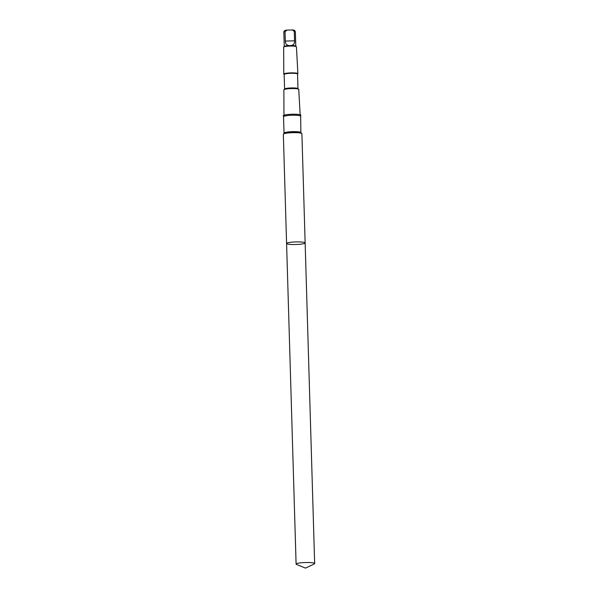 <?xml version="1.0" encoding="UTF-8"?>
<svg xmlns="http://www.w3.org/2000/svg" width="598" height="598" viewBox="0 0 598 598"><rect width="100%" height="100%" fill="white"/><g stroke="black" fill="none" stroke-linecap="round" stroke-linejoin="round"><path stroke-width="0.9" d="M286.584 243.483L283.34 134.244A9.284 1.293 -1.7 0 1 283.609 133.922A9.284 1.293 -1.7 0 1 290.852 132.756A9.284 1.293 -1.7 0 1 301.609 133.391A9.284 1.293 -1.7 0 1 301.9 133.698L305.144 242.938A9.284 1.293 178.3 0 0 294.089 241.996A9.284 1.293 178.3 0 0 286.584 243.483A9.284 1.293 178.3 0 0 295.898 244.5A9.284 1.293 178.3 0 0 305.144 242.938A9.284 1.293 178.3 0 0 294.089 241.996A9.284 1.293 178.3 0 0 286.584 243.483L296.1 564.093A9.284 1.293 -1.7 0 1 303.605 562.598A9.284 1.293 -1.7 0 1 314.66 563.54A9.284 1.293 -1.7 0 1 314.234 563.944L305.503 568.1L296.294 564.348M305.503 568.1L296.541 564.467A9.284 1.293 -1.7 0 1 296.1 564.093M291.017 45.538C293.551 45.112 294.732 43.542 294.56 40.828L294.283 31.47L292.347 29.96L286.793 30.117C284.977 30.147 283.99 30.857 283.833 32.24A5.771 0.8 -1.7 0 1 285.037 31.709L285.313 41.075C285.321 43.789 286.629 45.291 289.238 45.59L291.017 45.538A5.771 0.8 -1.7 0 1 295.726 46.076L296.346 46.651A6.376 0.89 -1.7 0 1 296.414 46.771L297.894 73.659A7.056 0.979 -1.7 0 1 297.826 73.808L297.542 74.1M294.283 31.47A5.771 0.8 -1.7 0 1 295.36 31.903C295.038 30.52 294.067 29.878 292.452 29.967L292.347 29.96M283.534 116.034L283.519 116.027A8.821 1.226 -1.7 0 1 290.389 114.323A8.821 1.226 -1.7 0 1 300.637 115.519L300.869 132.554L301.609 133.391M283.968 115.235L283.856 89.842A7.453 1.039 -1.7 0 1 283.923 89.7A7.453 1.039 -1.7 0 1 289.881 88.646A7.453 1.039 -1.7 0 1 298.679 89.259A7.453 1.039 -1.7 0 1 298.753 89.401L300.144 114.749M283.923 89.7L284.648 88.945A6.698 0.934 -1.7 0 1 290 88.003A6.698 0.934 -1.7 0 1 297.909 88.549L298.679 89.259M284.588 89.012L284.155 74.429A6.698 0.934 -1.7 0 1 289.567 73.352A6.698 0.934 -1.7 0 1 297.542 74.032L297.976 88.616M284.155 74.496L283.856 74.219A7.056 0.979 -1.7 0 1 283.781 74.077A7.056 0.979 -1.7 0 1 289.492 72.949A7.056 0.979 -1.7 0 1 297.894 73.659M283.781 74.077L283.661 47.152A6.376 0.89 -1.7 0 1 283.721 47.025A6.376 0.89 -1.7 0 1 288.819 46.128A6.376 0.89 -1.7 0 1 296.346 46.651M283.721 47.025L284.312 46.42A5.771 0.8 -1.7 0 1 288.916 45.605A5.771 0.8 -1.7 0 1 289.238 45.59M286.883 30.102L285.037 31.709M283.519 116.027L284.043 133.668A8.821 1.226 -1.7 0 1 290.927 132.547A8.821 1.226 -1.7 0 1 301.153 133.152M284.304 133.04A8.29 1.151 -1.7 0 1 291.002 131.709A8.29 1.151 -1.7 0 1 300.869 132.554M283.811 116.632A8.29 1.151 -1.7 0 1 290.516 115.302A8.29 1.151 -1.7 0 1 300.383 116.139M285.313 41.075L294.56 40.828M305.144 242.938L314.66 563.54M295.36 31.903L295.786 46.136M284.057 133.66L283.609 133.922M283.833 32.24L284.252 46.472"/></g></svg>

